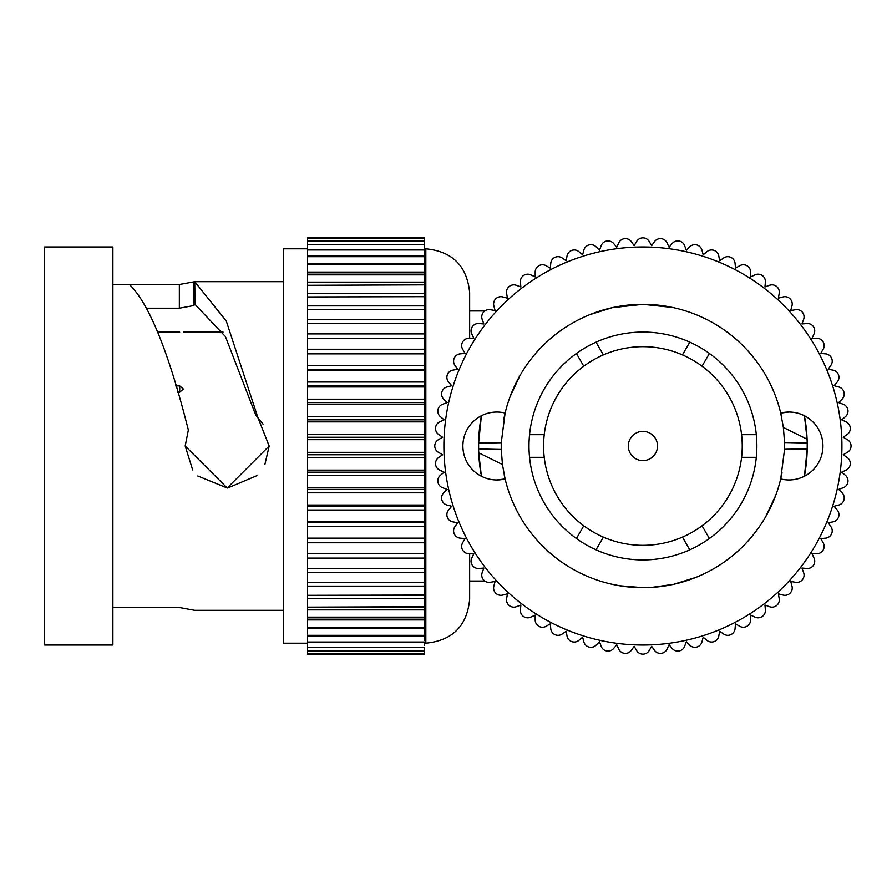 <?xml version="1.0" encoding="UTF-8"?>
<svg xmlns="http://www.w3.org/2000/svg" width="892" height="892" viewBox="0 0 892 892"><rect width="100%" height="100%" fill="white"/><g stroke="black" fill="none" stroke-linecap="round" stroke-linejoin="round"><path stroke-width="1.34" d="M469.649 310.962L469.649 338.28L469.649 292.632L469.649 310.962L484.802 310.962M469.649 553.72L469.649 599.368L469.649 553.72M424.369 238.621L424.369 237.852L307.517 237.852L307.517 238.621L424.369 238.621L424.369 246.839M424.369 626.262L424.369 617.141L307.517 617.141L307.517 582.286L424.369 582.398L424.369 244.698L307.517 244.698L307.517 246.839M424.369 353.422L307.517 353.422L307.517 249.972L424.369 249.972L424.369 251.678M307.517 258L307.517 256.673L424.369 256.673L424.369 258M307.517 265.738L307.517 264.768L424.369 264.768L424.369 265.738M424.369 274.178L424.369 274.859L307.517 274.859L307.517 274.178L424.369 274.178M424.369 284.849L307.517 285.284L424.369 284.849M424.369 296.679L307.517 296.936L424.369 296.679M424.369 309.602L307.517 309.714L424.369 309.602M424.369 323.495L307.517 323.528L424.369 323.495M307.517 634L307.517 617.822L424.369 617.822L424.369 607.151L307.517 607.151L424.369 606.716L424.369 595.321L307.517 595.321L424.369 595.064L424.369 582.398L307.517 582.398L307.517 553.72L424.369 553.72M424.369 634L424.369 627.232L307.517 627.232L307.517 626.262M424.369 635.996L424.369 635.327L307.517 635.327L307.517 635.996L424.369 635.996L424.369 640.322M424.369 645.161L424.369 642.028L307.517 642.028L307.517 635.996M424.369 648.484L424.369 651.093L424.369 647.302L307.517 647.302L307.517 640.322M424.369 651.093L424.369 653.379L424.369 651.093L307.517 651.093L307.517 645.161M424.369 654.148L424.369 653.379L307.517 653.379L307.517 651.093L307.517 654.148L424.369 654.148M424.369 538.578L307.517 538.578L307.517 353.422M307.517 553.72L307.517 538.578M424.369 369.277L307.517 369.277M307.517 338.28L424.369 338.28M424.369 472.169L307.517 472.169M424.369 385.712L307.517 385.712M424.369 437.258L307.517 437.258M424.369 419.831L307.517 419.831M307.517 251.678L307.517 238.621M307.517 648.484L307.517 651.093M424.369 522.723L307.517 522.723M424.369 506.288L307.517 506.288M424.369 454.742L307.517 454.742M424.369 402.604L307.517 402.604M424.369 489.396L307.517 489.396M307.517 643.188L283.422 643.188L283.422 248.812L307.517 248.812M269.172 446L227.204 487.991L185.19 446L188.357 430.011C168.677 351.939 149.02 303.425 129.385 284.481L179.348 284.481L194.746 281.705L195.013 304.35L193.954 304.362L193.954 281.705L194.746 281.705L226.289 321.031L257.799 417.255L269.172 446L264.891 464.487M193.954 610.184L179.348 607.519L112.883 607.519M193.954 610.295L194.746 610.295L193.954 610.295M256.907 475.659L227.716 487.991M227.204 487.991L197.768 475.971M192.65 469.894L185.19 446M112.883 446L112.883 246.984L44.6 246.984L44.6 645.016L112.883 645.016L112.883 446M112.883 284.481L129.385 284.481M257.799 417.255L255.837 415.304L225.442 336.563L195.013 304.35L193.954 304.362L193.954 305.532L179.348 308.197L179.348 284.481M255.837 415.304L263.051 424.168M193.954 304.362L193.954 305.532M147.28 308.197L179.348 308.197M179.716 332.125L157.761 332.125M175.657 385.901L179.716 385.901L183.362 389.035L179.716 392.224L177.541 392.224M529.547 434.683A113.931 113.931 0 0 0 709.396 538.523A113.931 113.931 0 0 0 596.023 342.16A113.931 113.931 0 0 0 529.547 434.683L544.231 434.683A99.324 99.324 0 0 0 583.769 525.801L576.422 538.523M529.547 457.317L544.231 457.317M596.023 549.84L603.371 537.118A99.324 99.324 0 0 0 682.447 537.118L689.784 549.84M603.371 537.118A99.324 99.324 0 0 1 583.769 525.801M576.422 353.477L583.769 366.199A99.324 99.324 0 0 0 544.231 434.683M583.769 366.199A99.324 99.324 0 0 1 603.371 354.882L596.023 342.16M689.784 342.16L682.447 354.882A99.324 99.324 0 0 0 603.371 354.882M611.187 584.082L619.55 585.743L642.909 587.683A141.683 141.683 0 0 0 782.028 472.805M781.648 417.255A141.683 141.683 0 0 0 780.712 413.063L788.974 412.037A33.963 33.963 0 0 1 822.937 446A33.963 33.963 0 0 1 780.712 478.937L784.559 449.278A141.683 141.683 0 0 0 784.547 442.543L783.377 427.48L780.712 413.063A141.683 141.683 0 0 0 642.909 304.317L654.416 304.785M589.712 314.675L612.213 307.684L642.909 304.317A141.683 141.683 0 0 0 503.79 419.195M504.17 474.745A141.683 141.683 0 0 0 505.106 478.937L496.844 479.963A33.963 33.963 0 0 1 462.881 446A33.963 33.963 0 0 1 505.106 413.063L501.259 442.722A141.683 141.683 0 0 0 501.271 449.457L502.441 464.52L505.106 478.937A141.683 141.683 0 0 0 642.909 587.683M682.447 354.882A99.324 99.324 0 0 1 702.049 366.199L709.396 353.477M756.271 434.683L741.587 434.683A99.324 99.324 0 0 0 702.049 366.199M741.587 434.683A99.324 99.324 0 0 1 741.587 457.317L756.271 457.317M709.396 538.523L702.049 525.801A99.324 99.324 0 0 0 741.587 457.317M702.049 525.801A99.324 99.324 0 0 1 682.447 537.118M478.614 448.988L478.614 443.123A164.329 164.329 0 0 1 481.39 415.761L478.614 443.123L501.259 442.722L501.271 449.457L478.614 448.988L478.725 452.824A164.329 164.329 0 0 0 480.955 473.819M520.114 375.32L510.113 396.628M659.233 305.265L672.624 307.472L642.909 304.317L627.912 305.109M784.559 449.278L784.547 442.543L807.204 443.012L807.204 448.877L784.559 449.278M651.494 587.427L673.605 584.316L696.106 577.325M765.704 516.68L775.706 495.372M657.516 446A14.606 14.606 0 0 1 642.909 460.607A14.606 14.606 0 0 1 628.303 446A14.606 14.606 0 0 1 642.909 431.393A14.606 14.606 0 0 1 657.516 446M788.974 412.037A33.963 33.963 0 0 0 780.712 413.063M496.844 479.963A33.963 33.963 0 0 0 505.106 478.937M642.909 645.016A199.016 199.016 0 0 0 841.925 446A199.016 199.016 0 0 0 642.909 246.984A199.016 199.016 0 0 0 443.893 446A199.016 199.016 0 0 0 642.909 645.016M481.39 476.239L478.725 452.824L502.441 464.52M804.428 476.239L807.204 448.877A164.329 164.329 0 0 1 804.428 476.239M804.428 415.761L807.093 439.176A164.329 164.329 0 0 0 804.863 418.181M807.204 443.012L807.093 439.176L783.377 427.48M847.4 439.678L843.208 437.258L847.177 434.482A7.303 7.303 0 0 0 846.073 421.871L841.68 419.831L845.393 416.72A7.303 7.303 0 0 0 843.196 404.266L838.647 402.604L842.07 399.181A7.303 7.303 0 0 0 838.792 386.961L834.12 385.712L837.231 381.999A7.303 7.303 0 0 0 832.905 370.113L828.133 369.277L830.909 365.307A7.303 7.303 0 0 0 825.568 353.845L820.74 353.422L823.171 349.229A7.303 7.303 0 0 0 816.838 338.28L811.999 338.28L814.05 333.887A7.303 7.303 0 0 0 806.792 323.528L801.964 323.952L803.625 319.403A7.303 7.303 0 0 0 795.497 309.714L790.725 310.55L791.973 305.878A7.303 7.303 0 0 0 783.031 296.936L778.359 298.184L779.195 293.412A7.303 7.303 0 0 0 769.506 285.284L764.957 286.945L765.381 282.117A7.303 7.303 0 0 0 755.022 274.859L750.629 276.91L750.629 272.071A7.303 7.303 0 0 0 739.68 265.738L735.487 268.169L735.064 263.341A7.303 7.303 0 0 0 723.602 258L719.632 260.776L718.796 256.004A7.303 7.303 0 0 0 706.91 251.678L703.197 254.789L701.948 250.117A7.303 7.303 0 0 0 689.728 246.839L686.305 250.262L684.643 245.713A7.303 7.303 0 0 0 672.189 243.516L669.078 247.229L667.038 242.836A7.303 7.303 0 0 0 654.427 241.732L651.651 245.701L649.231 241.509A7.303 7.303 0 0 0 636.587 241.509L634.167 245.701L631.391 241.732A7.303 7.303 0 0 0 618.78 242.836L616.74 247.229L613.629 243.516A7.303 7.303 0 0 0 601.175 245.713L599.513 250.262L596.09 246.839A7.303 7.303 0 0 0 583.87 250.117L582.621 254.789L578.908 251.678A7.303 7.303 0 0 0 567.022 256.004L566.186 260.776L562.216 258A7.303 7.303 0 0 0 550.754 263.341L550.331 268.169L546.138 265.738A7.303 7.303 0 0 0 535.189 272.071L535.189 276.91L530.796 274.859A7.303 7.303 0 0 0 520.437 282.117L520.861 286.945L516.312 285.284A7.303 7.303 0 0 0 506.623 293.412L507.459 298.184L502.787 296.936A7.303 7.303 0 0 0 493.845 305.878L495.093 310.55L490.321 309.714A7.303 7.303 0 0 0 482.193 319.403L483.854 323.952L479.026 323.528A7.303 7.303 0 0 0 471.768 333.887L473.819 338.28L468.98 338.28A7.303 7.303 0 0 0 462.647 349.229L465.078 353.422L460.25 353.845A7.303 7.303 0 0 0 454.909 365.307L457.685 369.277L452.913 370.113A7.303 7.303 0 0 0 448.587 381.999L451.698 385.712L447.026 386.961A7.303 7.303 0 0 0 443.748 399.181L447.171 402.604L442.622 404.266A7.303 7.303 0 0 0 440.425 416.72L444.138 419.831L439.745 421.871A7.303 7.303 0 0 0 438.641 434.482L442.61 437.258L438.418 439.678A7.303 7.303 0 0 0 438.418 452.322L442.61 454.742L438.641 457.518A7.303 7.303 0 0 0 439.745 470.129L444.138 472.169L440.425 475.28A7.303 7.303 0 0 0 442.622 487.734L447.171 489.396L443.748 492.819A7.303 7.303 0 0 0 447.026 505.039L451.698 506.288L448.587 510.001A7.303 7.303 0 0 0 452.913 521.887L457.685 522.723L454.909 526.693A7.303 7.303 0 0 0 460.25 538.155L465.078 538.578L462.647 542.771A7.303 7.303 0 0 0 468.98 553.72L473.819 553.72L471.768 558.113A7.303 7.303 0 0 0 479.026 568.472L483.854 568.048L482.193 572.597A7.303 7.303 0 0 0 490.321 582.286L495.093 581.45L493.845 586.122A7.303 7.303 0 0 0 502.787 595.064L507.459 593.816L506.623 598.588A7.303 7.303 0 0 0 516.312 606.716L520.861 605.055L520.437 609.883A7.303 7.303 0 0 0 530.796 617.141L535.189 615.09L535.189 619.929A7.303 7.303 0 0 0 546.138 626.262L550.331 623.831L550.754 628.659A7.303 7.303 0 0 0 562.216 634L566.186 631.224L567.022 635.996A7.303 7.303 0 0 0 578.908 640.322L582.621 637.211L583.87 641.883A7.303 7.303 0 0 0 596.09 645.161L599.513 641.738L601.175 646.287A7.303 7.303 0 0 0 613.629 648.484L616.74 644.771L618.78 649.164A7.303 7.303 0 0 0 631.391 650.268L634.167 646.299L636.587 650.491A7.303 7.303 0 0 0 649.231 650.491L651.651 646.299L654.427 650.268A7.303 7.303 0 0 0 667.038 649.164L669.078 644.771L672.189 648.484A7.303 7.303 0 0 0 684.643 646.287L686.305 641.738L689.728 645.161A7.303 7.303 0 0 0 701.948 641.883L703.197 637.211L706.91 640.322A7.303 7.303 0 0 0 718.796 635.996L719.632 631.224L723.602 634A7.303 7.303 0 0 0 735.064 628.659L735.487 623.831L739.68 626.262A7.303 7.303 0 0 0 750.629 619.929L750.629 615.09L755.022 617.141A7.303 7.303 0 0 0 765.381 609.883L764.957 605.055L769.506 606.716A7.303 7.303 0 0 0 779.195 598.588L778.359 593.816L783.031 595.064A7.303 7.303 0 0 0 791.973 586.122L790.725 581.45L795.497 582.286A7.303 7.303 0 0 0 803.625 572.597L801.964 568.048L806.792 568.472A7.303 7.303 0 0 0 814.05 558.113L811.999 553.72L816.838 553.72A7.303 7.303 0 0 0 823.171 542.771L820.74 538.578L825.568 538.155A7.303 7.303 0 0 0 830.909 526.693L828.133 522.723L832.905 521.887A7.303 7.303 0 0 0 837.231 510.001L834.12 506.288L838.792 505.039A7.303 7.303 0 0 0 842.07 492.819L838.647 489.396L843.196 487.734A7.303 7.303 0 0 0 845.393 475.28L841.68 472.169L846.073 470.129A7.303 7.303 0 0 0 847.177 457.518L843.208 454.742L847.4 452.322A7.303 7.303 0 0 0 847.4 439.678M469.649 599.368C467.051 625.983 452.445 640.59 425.83 643.188L425.83 248.812C452.445 251.41 467.051 266.017 469.649 292.632M307.517 542.771L424.369 542.771M307.517 370.113L424.369 370.113M307.517 305.878L424.369 305.878M307.517 353.845L424.369 353.845M307.517 365.307L424.369 365.307M307.517 628.659L424.369 628.659M307.517 609.883L424.369 609.883M307.517 572.597L424.369 572.597M307.517 475.28L424.369 475.28M307.517 487.734L424.369 487.734M307.517 282.117L424.369 282.117M307.517 386.961L424.369 386.961M307.517 333.887L424.369 333.887M307.517 293.412L424.369 293.412M307.517 439.678L424.369 439.678M307.517 598.588L424.369 598.588M307.517 272.071L424.369 272.071M307.517 538.155L424.369 538.155M307.517 416.72L424.369 416.72M307.517 452.322L424.369 452.322M307.517 349.229L424.369 349.229M307.517 263.341L424.369 263.341M307.517 256.004L424.369 256.004M307.517 492.819L424.369 492.819M307.517 505.039L424.369 505.039M307.517 457.518L424.369 457.518M307.517 470.129L424.369 470.129M307.517 319.403L424.369 319.403M307.517 619.929L424.369 619.929M307.517 381.999L424.369 381.999M307.517 526.693L424.369 526.693M307.517 421.871L424.369 421.871M307.517 404.266L424.369 404.266M307.517 586.122L424.369 586.122M307.517 558.113L424.369 558.113M307.517 510.001L424.369 510.001M307.517 434.482L424.369 434.482M307.517 399.181L424.369 399.181M307.517 568.472L424.369 568.472L307.517 568.505M307.517 521.887L424.369 521.887M179.716 392.224L179.716 385.901M484.802 581.038L469.649 581.038M425.83 248.812L424.369 248.812M425.83 643.188L424.369 643.188M307.517 240.907L424.369 240.907M283.422 610.329L194.155 610.329M283.422 281.671L194.155 281.671M183.362 332.069L223.078 332.069"/></g></svg>
